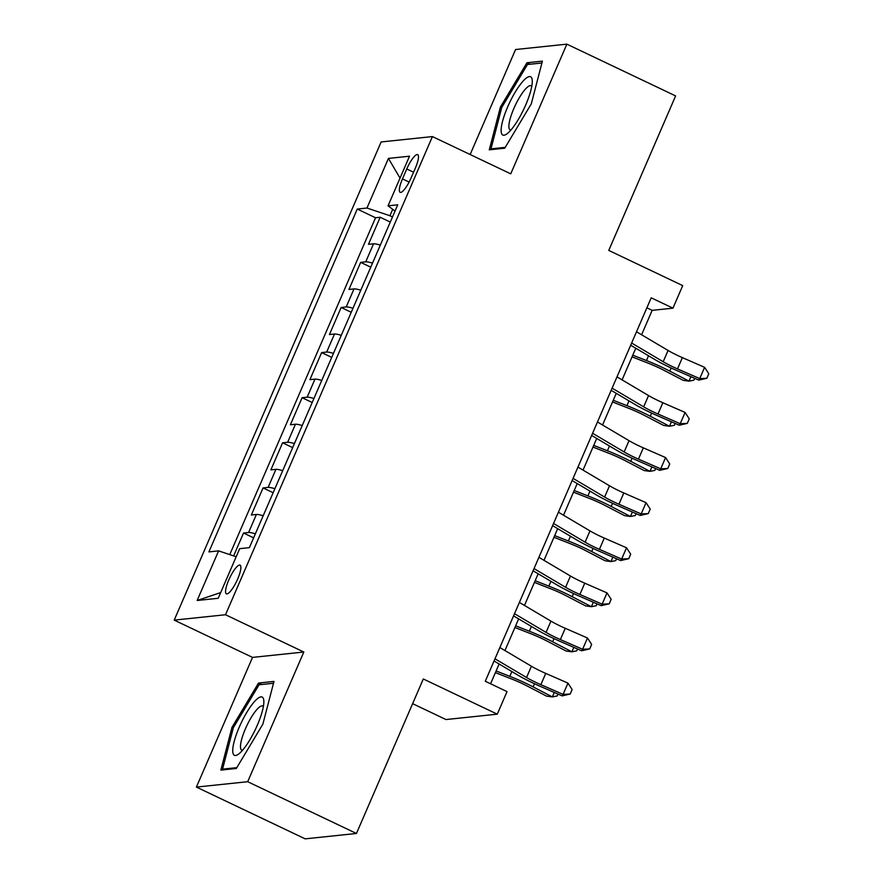 <?xml version="1.0" encoding="UTF-8"?>
<svg xmlns="http://www.w3.org/2000/svg" width="883" height="883" viewBox="0 0 883 883"><rect width="100%" height="100%" fill="white"/><g stroke="black" fill="none" stroke-linecap="round" stroke-linejoin="round"><path stroke-width="1.32" d="M237.659 579.027A15.894 3.852 -64.5 0 0 240.055 565.142A15.894 3.852 -64.5 0 0 228.785 579.954A15.894 3.852 -64.5 0 0 226.39 593.84A15.894 3.852 -64.5 0 0 237.659 579.027M412.626 703.663L445.981 719.546L497.272 714.17L507.03 691.61L485.275 681.257L651.201 297.814L672.956 308.167L682.714 285.617L608.762 250.419L675.616 95.916L566.864 44.15L515.573 49.525L470.142 154.525M196.401 787.084L305.165 838.85L356.445 833.475L247.693 781.709L303.818 652.018L225.507 614.745L174.216 620.12L252.527 657.394L196.401 787.084L247.693 781.709M225.507 614.745L432.427 136.578L381.147 141.953L174.216 620.12M380.308 245.099A19.867 2.826 -156.6 0 0 373.531 243.796L368.476 244.326L380.187 217.262L390.275 222.063M372.505 263.134A19.867 2.826 -156.6 0 0 365.728 261.843L360.661 262.372L370.761 267.174M360.661 262.372L348.951 289.436L354.006 288.907A19.867 2.826 -156.6 0 1 360.794 290.209M341.268 335.319A19.867 2.826 -156.6 0 0 334.491 334.017L329.425 334.547L341.147 307.483L351.235 312.284M321.743 380.43A19.867 2.826 -156.6 0 0 314.966 379.127L309.911 379.657L321.622 352.593L331.71 357.394M302.229 425.54A19.867 2.826 -156.6 0 0 295.452 424.237L290.386 424.767L302.096 397.703L312.196 402.505M282.703 470.65A19.867 2.826 -156.6 0 0 275.926 469.348L270.871 469.877L282.582 442.813L292.67 447.615M263.178 515.76A19.867 2.826 -156.6 0 0 256.401 514.458L251.346 514.988L263.057 487.924L273.145 492.725M406.765 168.984L402.471 178.907A15.397 3.731 -64.5 0 0 400.154 192.351A15.397 3.731 -64.5 0 0 411.059 178.002L415.363 168.079A15.397 3.731 -64.5 0 0 417.681 154.624A15.397 3.731 -64.5 0 0 406.765 168.984L413.564 172.218M392.703 209.304L389.922 215.739L366.975 208.035L357.273 209.05L208.907 551.897L218.609 550.871L197.141 600.495L218.211 598.288L239.679 548.663L249.381 547.648L397.747 204.812L388.045 205.827L395.043 211.059M366.975 208.035L388.443 158.41L409.513 156.203L388.045 205.827M380.187 217.262L375.54 217.748L229.768 554.612M255.375 533.807A19.867 2.826 23.4 0 0 248.598 532.504L243.531 533.034L233.631 555.915M263.057 487.924L268.112 487.394A19.867 2.826 23.4 0 1 274.9 488.696M282.582 442.813L287.637 442.284A19.867 2.826 23.4 0 1 294.414 443.586M302.096 397.703L307.163 397.173A19.867 2.826 23.4 0 1 313.94 398.476M321.622 352.593L326.677 352.063A19.867 2.826 23.4 0 1 333.454 353.366M341.147 307.483L346.202 306.953A19.867 2.826 23.4 0 1 352.979 308.244M392.482 216.953L389.922 215.739M497.272 714.17L423.31 678.972L356.445 833.475M432.427 136.578L510.738 173.841L566.864 44.15M641.599 334.778L652.162 310.352L672.956 308.167M490.573 683.784L499.127 663.994M504.944 650.55L518.652 618.884M524.469 605.44L538.166 573.773M543.994 560.33L557.692 528.663M563.509 515.219L577.217 483.553M583.034 470.109L596.731 438.443M602.559 424.999L616.257 393.332M622.074 379.889L635.782 348.222M646.875 307.836L652.162 310.352M375.54 217.748L357.273 209.05M243.531 533.034L253.631 537.835M218.609 550.871L236.169 556.765M400.032 178.112L388.443 158.41M197.141 600.495L220.673 592.581M500.396 107.097L489.281 149.823L504.723 148.201L531.29 103.863L542.405 61.137L526.952 62.759L500.396 107.097L501.676 107.715M303.818 652.018L252.527 657.394M236.313 768.475L262.869 724.137L273.984 681.411L258.542 683.034L231.975 727.371L220.86 770.097L236.313 768.475M530.054 64.227L526.952 62.759M233.267 727.989L231.975 727.371M261.633 684.502L258.542 683.034M636.511 331.765L668.067 350.452A24.823 3.521 -156.6 0 0 682.382 357.626L704.612 367.339L699.733 378.608L706.83 378.266L698.773 380.12L676.533 370.407A37.241 5.287 23.4 0 1 655.076 359.657L630.694 345.22M631.632 343.046L663.188 361.732A24.823 3.521 -156.6 0 0 677.493 368.906L699.733 378.608L698.773 380.12M704.612 367.339L708.784 373.752L706.83 378.266M632.051 356.842L648.442 363.277A24.823 3.521 23.4 0 1 663.983 370.319L683.21 380.341L689.005 381.136L669.778 371.114A37.241 5.287 -156.6 0 0 646.466 360.551L632.769 355.176M694.656 378.321L693.85 380.187L689.005 381.136L690.936 376.688M525.716 104.956A32.274 7.815 -64.5 0 0 532.272 81.059A32.274 7.815 -64.5 0 0 523.685 80.452A32.274 7.815 -64.5 0 0 507.703 106.843A32.274 7.815 -64.5 0 0 507.25 133.631A32.274 7.815 -64.5 0 0 525.716 104.956M531.787 86.236A24.437 5.916 -64.5 0 0 531.18 85.717A24.437 5.916 -64.5 0 0 513.851 108.499A24.437 5.916 -64.5 0 0 510.175 129.845A24.437 5.916 -64.5 0 0 510.959 129.989M492.328 149.503L490.981 148.863L501.743 107.461L527.482 64.503L541.919 62.991M505.231 147.362L490.981 148.863M263.785 700.307A32.274 7.815 -64.5 0 0 246.832 712.327A32.274 7.815 -64.5 0 0 232.803 752.04A32.274 7.815 -64.5 0 0 238.84 753.905A32.274 7.815 -64.5 0 0 255.353 729.524A32.274 7.815 -64.5 0 0 263.851 701.334A32.274 7.815 -64.5 0 0 263.785 700.307M263.366 706.51A24.437 5.916 -64.5 0 0 262.759 705.992A24.437 5.916 -64.5 0 0 248.984 721.422A24.437 5.916 -64.5 0 0 240.529 747.636A24.437 5.916 -64.5 0 0 241.754 750.12A24.437 5.916 -64.5 0 0 242.549 750.263M236.81 767.636L222.56 769.137L233.333 727.735L259.061 684.778L273.509 683.265M223.918 769.777L222.56 769.137M616.996 376.875L648.552 395.562A24.823 3.521 -156.6 0 0 662.857 402.736L685.098 412.449L680.219 423.719L687.305 423.376L679.259 425.231L657.018 415.518A37.241 5.287 23.4 0 1 635.55 404.767L611.179 390.33M612.118 388.156L643.663 406.842A24.823 3.521 -156.6 0 0 657.978 414.017L680.219 423.719L679.259 425.231M685.098 412.449L689.259 418.862L687.305 423.376M597.471 421.986L629.027 440.672A24.823 3.521 -156.6 0 0 643.332 447.847L665.572 457.56L660.694 468.829L667.78 468.487L659.733 470.341L637.493 460.628A37.241 5.287 23.4 0 1 616.025 449.877L591.654 435.44M592.592 433.266L624.149 451.953A24.823 3.521 -156.6 0 0 638.453 459.127L660.694 468.829L659.733 470.341M665.572 457.56L669.733 463.972L667.78 468.487M577.957 467.096L609.502 485.782A24.823 3.521 -156.6 0 0 623.817 492.957L646.058 502.67L641.168 513.939L648.265 513.597L640.208 515.451L617.968 505.738A37.241 5.287 23.4 0 1 596.511 494.988L572.129 480.551M573.067 478.376L604.623 497.063A24.823 3.521 -156.6 0 0 618.939 504.237L641.168 513.939L640.208 515.451M646.058 502.67L650.219 509.083L648.265 513.597M558.431 512.206L589.987 530.893A24.823 3.521 -156.6 0 0 604.292 538.067L626.533 547.78L621.654 559.06L628.74 558.707L620.694 560.562L598.453 550.849A37.241 5.287 23.4 0 1 576.985 540.098L552.615 525.661M553.553 523.487L585.109 542.173A24.823 3.521 -156.6 0 0 599.414 549.347L621.654 559.06L620.694 560.562M626.533 547.78L630.694 554.193L628.74 558.707M612.526 401.953L628.917 408.387A24.823 3.521 23.4 0 1 644.458 415.429L663.685 425.451L669.491 426.246L650.252 416.224A37.241 5.287 -156.6 0 0 626.941 405.661L613.244 400.286M675.131 423.432L674.325 425.297L669.491 426.246L671.411 421.798M593.001 447.063L609.391 453.498A24.823 3.521 23.4 0 1 624.943 460.54L644.171 470.562L649.965 471.356L630.738 461.334A37.241 5.287 -156.6 0 0 607.416 450.772L593.729 445.396M655.616 468.542L654.8 470.407L649.965 471.356L651.886 466.908M573.486 492.173L589.877 498.608A24.823 3.521 23.4 0 1 605.418 505.65L624.645 515.672L630.44 516.478L611.213 506.445A37.241 5.287 -156.6 0 0 587.901 495.893L574.204 490.506M636.091 513.652L635.285 515.517L630.44 516.478L632.371 512.019M553.961 537.283L570.352 543.718A24.823 3.521 23.4 0 1 585.904 550.76L605.131 560.782L610.926 561.588L591.698 551.555A37.241 5.287 -156.6 0 0 568.376 541.003L554.679 535.617M616.566 558.762L615.76 560.628L610.926 561.588L612.846 557.14M538.906 557.316L570.462 576.014A24.823 3.521 -156.6 0 0 584.767 583.177L607.007 592.89L602.129 604.171L609.226 603.817L601.168 605.672L578.928 595.959A37.241 5.287 23.4 0 1 557.471 585.208L533.089 570.771M534.027 568.597L565.584 587.283A24.823 3.521 -156.6 0 0 579.888 594.458L602.129 604.171L601.168 605.672M607.007 592.89L611.168 599.303L609.226 603.817M534.447 582.394L550.837 588.829A24.823 3.521 23.4 0 1 566.378 595.87L585.606 605.893L591.4 606.698L572.173 596.665A37.241 5.287 -156.6 0 0 548.851 586.113L535.164 580.727M597.051 603.873L596.235 605.738L591.4 606.698L593.321 602.25M519.392 602.427L550.937 621.124A24.823 3.521 -156.6 0 0 565.252 628.288L587.493 638.001L582.614 649.281L589.701 648.928L581.643 650.782L559.414 641.069A37.241 5.287 23.4 0 1 537.946 630.319L513.564 615.881M514.513 613.707L546.058 632.394A24.823 3.521 -156.6 0 0 560.374 639.568L582.614 649.281L581.643 650.782M587.493 638.001L591.654 644.413L589.701 648.928M514.921 627.504L531.312 633.939A24.823 3.521 23.4 0 1 546.853 640.981L566.08 651.014L571.875 651.809L552.648 641.775A37.241 5.287 -156.6 0 0 529.336 631.224L515.639 625.837M577.526 648.983L576.72 650.848L571.875 651.809L573.807 647.36M499.866 647.537L531.423 666.235A24.823 3.521 -156.6 0 0 545.727 673.398L567.968 683.111L563.089 694.391L570.175 694.038L562.129 695.892L539.888 686.179A37.241 5.287 23.4 0 1 518.42 675.429L494.05 660.992M494.988 658.817L526.544 677.504A24.823 3.521 -156.6 0 0 540.849 684.678L563.089 694.391L562.129 695.892M567.968 683.111L572.129 689.524L570.175 694.038M495.396 672.614L511.787 679.049A24.823 3.521 23.4 0 1 527.339 686.091L546.566 696.124L552.361 696.919L533.133 686.886A37.241 5.287 -156.6 0 0 509.811 676.334L496.125 670.948M558.001 694.093L557.195 695.959L552.361 696.919L554.281 692.471M365.728 261.843L373.531 243.796M248.598 532.504L256.401 514.458M268.112 487.394L275.926 469.348M287.637 442.284L295.452 424.237M307.163 397.173L314.966 379.127M326.677 352.063L334.491 334.017M346.202 306.953L354.006 288.907M409.127 182.075L402.471 178.907M668.067 350.452L663.188 361.732M682.382 357.626L677.493 368.906M669.778 371.114L671.135 367.979M646.466 360.551L648.53 355.772M648.552 395.562L643.663 406.842M662.857 402.736L657.978 414.017M629.027 440.672L624.149 451.953M643.332 447.847L638.453 459.127M609.502 485.782L604.623 497.063M623.817 492.957L618.939 504.237M589.987 530.893L585.109 542.173M604.292 538.067L599.414 549.347M650.252 416.224L651.61 413.089M626.941 405.661L629.005 400.893M630.738 461.334L632.096 458.2M607.416 450.772L609.491 446.003M611.213 506.445L612.57 503.31M587.901 495.893L589.965 491.114M591.698 551.555L593.056 548.42M568.376 541.003L570.44 536.224M570.462 576.014L565.584 587.283M584.767 583.177L579.888 594.458M572.173 596.665L573.531 593.531M548.851 586.113L550.926 581.334M550.937 621.124L546.058 632.394M565.252 628.288L560.374 639.568M552.648 641.775L554.005 638.641M529.336 631.224L531.4 626.444M531.423 666.235L526.544 677.504M545.727 673.398L540.849 684.678M533.133 686.886L534.491 683.751M509.811 676.334L511.875 671.555"/></g></svg>
